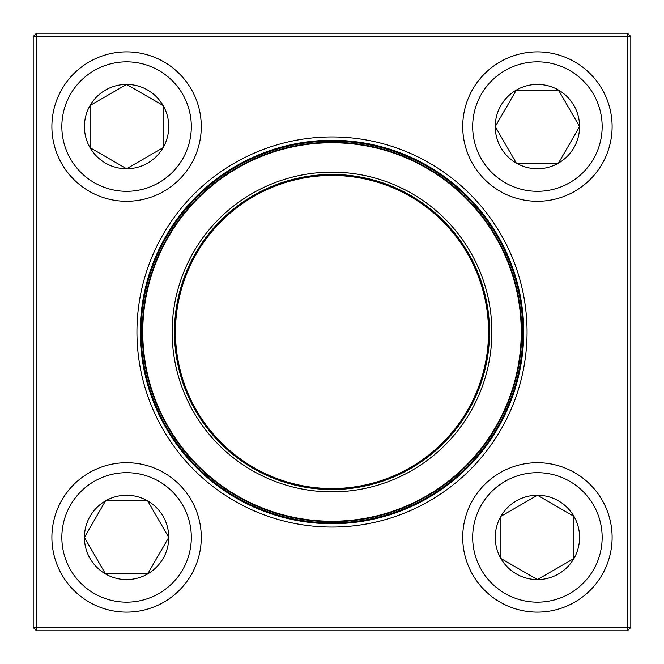 <?xml version="1.0" encoding="UTF-8"?>
<svg xmlns="http://www.w3.org/2000/svg" width="664" height="664" viewBox="0 0 664 664"><rect width="100%" height="100%" fill="white"/><g stroke="black" fill="none" stroke-linecap="round" stroke-linejoin="round"><path stroke-width="1" d="M36.52 33.2L627.48 33.2L630.8 36.52L630.8 627.48L627.48 627.48L627.48 36.52L36.52 36.52L36.52 627.48L627.48 627.48L627.48 630.8L36.52 630.8L36.52 627.48L33.2 627.48L33.2 36.52L36.52 33.2L36.52 36.52L33.2 36.52M136.95 332A195.05 195.05 0 0 1 429.525 163.078A195.05 195.05 0 0 1 429.525 500.922A195.05 195.05 0 0 1 136.95 332M140.27 332A191.73 191.73 0 0 0 427.865 498.041A191.73 191.73 0 0 0 427.865 165.958A191.73 191.73 0 0 0 140.27 332M627.48 630.8L630.8 627.48M627.48 33.2L627.48 36.52L630.8 36.52M33.2 627.48L36.52 630.8M84.419 537.417A42.172 42.172 0 0 1 147.674 500.897A42.172 42.172 0 0 1 147.674 573.937A42.172 42.172 0 0 1 84.419 537.417L105.501 500.897L147.674 500.897L168.756 537.417L147.674 573.937L105.501 573.937L84.419 537.417L105.501 573.937L147.674 573.937L168.756 537.417L147.674 500.897L105.501 500.897L84.419 537.417M201.283 537.417A74.7 74.7 0 0 0 126.583 462.717A74.7 74.7 0 0 0 51.883 537.417A74.7 74.7 0 0 1 126.583 462.717A74.7 74.7 0 0 1 201.283 537.417A74.7 74.7 0 0 1 89.233 602.107A74.7 74.7 0 0 1 89.233 472.726A74.7 74.7 0 0 1 201.283 537.417A74.7 74.7 0 0 1 89.233 602.107A74.7 74.7 0 0 1 89.233 472.726A74.7 74.7 0 0 1 201.283 537.417M537.417 579.581A42.172 42.172 0 0 1 500.897 516.326A42.172 42.172 0 0 1 573.937 516.326A42.172 42.172 0 0 1 537.417 579.581L500.897 558.499L500.897 516.326L537.417 495.244L573.937 516.326L573.937 558.499L537.417 579.581L573.937 558.499L573.937 516.326L537.417 495.244L500.897 516.326L500.897 558.499L537.417 579.581M537.417 462.717A74.7 74.7 0 0 0 462.717 537.417A74.7 74.7 0 0 0 537.417 612.117A74.7 74.7 0 0 0 612.117 537.417A74.7 74.7 0 0 0 537.417 462.717A74.7 74.7 0 0 1 602.107 574.767A74.7 74.7 0 0 1 472.726 574.767A74.7 74.7 0 0 1 537.417 462.717A74.7 74.7 0 0 1 602.107 574.767A74.7 74.7 0 0 1 472.726 574.767A74.7 74.7 0 0 1 537.417 462.717A74.7 74.7 0 0 0 462.717 537.417A74.7 74.7 0 0 0 537.417 612.117A74.7 74.7 0 0 0 612.117 537.417A74.7 74.7 0 0 0 537.417 462.717M579.581 126.583A42.172 42.172 0 0 1 516.326 163.103A42.172 42.172 0 0 1 516.326 90.063A42.172 42.172 0 0 1 579.581 126.583L558.499 163.103L516.326 163.103L495.244 126.583L516.326 90.063L558.499 90.063L579.581 126.583L558.499 90.063L516.326 90.063L495.244 126.583L516.326 163.103L558.499 163.103L579.581 126.583M462.717 126.583A74.7 74.7 0 0 0 537.417 201.283A74.7 74.7 0 0 0 612.117 126.583A74.7 74.7 0 0 0 537.417 51.883A74.7 74.7 0 0 0 462.717 126.583A74.7 74.7 0 0 1 574.767 61.893A74.7 74.7 0 0 1 574.767 191.273A74.7 74.7 0 0 1 462.717 126.583A74.7 74.7 0 0 1 574.767 61.893A74.7 74.7 0 0 1 574.767 191.273A74.7 74.7 0 0 1 462.717 126.583A74.7 74.7 0 0 0 537.417 201.283A74.7 74.7 0 0 0 612.117 126.583A74.7 74.7 0 0 0 537.417 51.883A74.7 74.7 0 0 0 462.717 126.583M126.583 84.419A42.172 42.172 0 0 1 163.103 147.674A42.172 42.172 0 0 1 90.063 147.674A42.172 42.172 0 0 1 126.583 84.419L163.103 105.501L163.103 147.674L126.583 168.756L90.063 147.674L90.063 105.501L126.583 84.419L90.063 105.501L90.063 147.674L126.583 168.756L163.103 147.674L163.103 105.501L126.583 84.419M126.583 201.283A74.7 74.7 0 0 0 201.283 126.583A74.7 74.7 0 0 0 126.583 51.883A74.7 74.7 0 0 0 51.883 126.583A74.7 74.7 0 0 0 126.583 201.283A74.7 74.7 0 0 1 61.893 89.233A74.7 74.7 0 0 1 191.273 89.233A74.7 74.7 0 0 1 126.583 201.283A74.7 74.7 0 0 1 61.893 89.233A74.7 74.7 0 0 1 191.273 89.233A74.7 74.7 0 0 1 126.583 201.283A74.7 74.7 0 0 0 201.283 126.583A74.7 74.7 0 0 0 126.583 51.883A74.7 74.7 0 0 0 51.883 126.583A74.7 74.7 0 0 0 126.583 201.283M155.658 405.123A190.9 190.9 0 0 1 356.842 142.727A190.9 190.9 0 0 1 483.5 448.15A190.9 190.9 0 0 1 155.658 405.123A190.9 190.9 0 0 1 356.842 142.727A190.9 190.9 0 0 1 483.5 448.15A190.9 190.9 0 0 1 155.658 405.123M184.335 393.237A159.858 159.858 0 0 1 352.8 173.503A159.858 159.858 0 0 1 458.865 429.268A159.858 159.858 0 0 1 184.335 393.237M186.484 392.341A157.534 157.534 0 0 1 352.501 175.802A157.534 157.534 0 0 1 457.015 427.848A157.534 157.534 0 0 1 186.484 392.341M187.397 391.959A156.538 156.538 0 0 1 352.368 176.79A156.538 156.538 0 0 1 456.226 427.243A156.538 156.538 0 0 1 187.397 391.959M156.737 404.683A189.738 189.738 0 0 1 259.317 156.737A189.738 189.738 0 0 1 507.263 259.317A189.738 189.738 0 0 1 404.683 507.263A189.738 189.738 0 0 1 156.737 404.683A189.738 189.738 0 0 1 259.317 156.737A189.738 189.738 0 0 1 507.263 259.317A189.738 189.738 0 0 1 404.683 507.263A189.738 189.738 0 0 1 156.737 404.683M191.323 537.417A64.74 64.74 0 0 0 94.213 481.35A64.74 64.74 0 0 0 94.213 593.483A64.74 64.74 0 0 0 191.323 537.417M537.417 472.677A64.74 64.74 0 0 0 481.35 569.787A64.74 64.74 0 0 0 593.483 569.787A64.74 64.74 0 0 0 537.417 472.677M472.677 126.583A64.74 64.74 0 0 0 569.787 182.65A64.74 64.74 0 0 0 569.787 70.517A64.74 64.74 0 0 0 472.677 126.583M126.583 191.323A64.74 64.74 0 0 0 182.65 94.213A64.74 64.74 0 0 0 70.517 94.213A64.74 64.74 0 0 0 126.583 191.323M506.806 259.508A189.24 189.24 0 0 0 259.508 157.194A189.24 189.24 0 0 0 157.194 404.492A189.24 189.24 0 0 0 404.492 506.806A189.24 189.24 0 0 0 506.806 259.508"/></g></svg>
